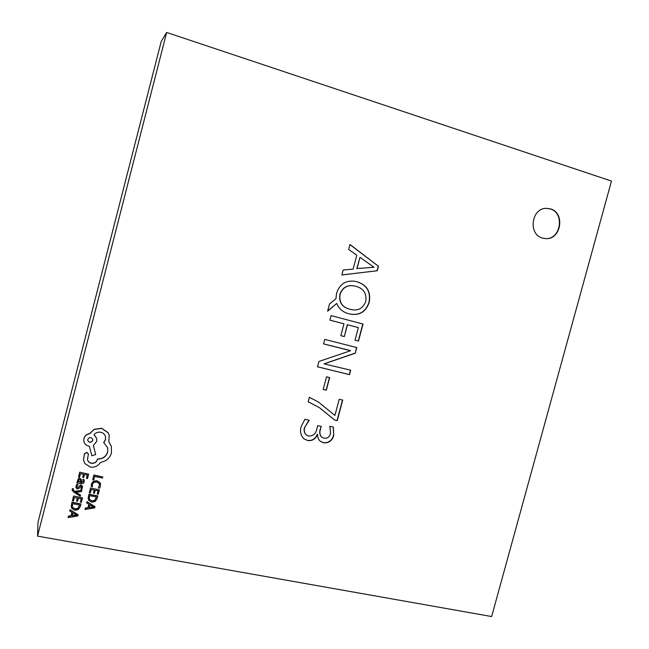 <?xml version="1.0" encoding="UTF-8"?>
<svg xmlns="http://www.w3.org/2000/svg" width="649" height="649" viewBox="0 0 649 649"><rect width="100%" height="100%" fill="white"/><g stroke="black" fill="none" stroke-linecap="round" stroke-linejoin="round"><path stroke-width="0.97" d="M550.49 208.897L546.271 208.329C531.247 208.159 527.962 234.492 542.507 238.102L545.866 238.637C561.166 239.708 565.384 212.84 550.49 208.897M545.712 238.629C560.931 239.505 564.979 212.823 550.174 208.905L546.117 208.337M73.426 488.973L72.428 488.778L72.104 490.068L73.645 492.039L80.289 496.225L80.573 495.114L75.722 492.258L81.498 491.553L81.806 490.352L74.805 491.528L73.11 489.922L73.41 488.786L72.412 488.6L72.104 489.971M81.806 490.352L74.789 491.342L73.11 489.833M80.573 495.114L75.998 492.242M84.2 480.349L84.029 479.619L82.942 479.4L83.226 481.736L81.336 482.678L81.547 479.952L79.981 478.362L78.488 478.621L77.547 480.763L78.261 482.077L77.28 481.882L76.996 482.961L81.45 483.813L83.072 483.562L84.013 482.321L84.216 480.438L84.054 479.789L82.967 479.579M78.091 481.866L77.255 481.704L76.996 482.961M81.531 479.862L79.957 478.191L78.464 478.451L77.539 480.674M83.275 480.503L83.202 481.566L81.36 482.507M82.674 477.348L83.705 477.55L84.492 474.484L87.347 475.044L86.495 478.354L87.518 478.556L88.662 474.143L79.705 472.204L78.537 476.999L79.551 477.202L80.46 473.689L83.47 474.281L82.674 477.348L83.405 474.265M87.282 475.036L86.495 478.354M100.571 484.073L99.978 482.613L96.863 480.698L93.375 481.169L91.404 483.87L91.258 486.125M99.524 484.422L98.429 487.894L99.621 488.129L100.506 486.174L100.019 482.783L96.896 480.877L93.407 481.347L91.428 484.049L91.339 486.515L92.442 486.734L92.296 486.125M336.604 293.21C339.581 284.205 345.584 280.222 354.614 281.244L356.877 281.747C367.058 284.87 371.155 291.815 369.167 302.58C365.622 312.283 358.946 316.031 349.138 313.832C344.465 312.769 340.766 310.222 338.04 306.19L336.734 303.448L327.607 311.212L329.514 304.016L335.89 298.832L336.604 293.21M349.511 374.668L317.475 366.799L318.894 361.469L350.533 350.728L323.559 343.905L324.76 339.403L356.747 347.548L355.238 353.218L324.127 363.886L350.695 370.214L349.511 374.668L317.491 366.758M337.229 420.674L334.803 420.114L319.365 407.637L308.186 401.78L309.378 397.302L318.27 401.942L334.916 415.433L339.232 399.281L342.721 400.108L337.229 420.674L334.689 420.008M377.256 270.747L341.877 274.965L343.183 270.033L353.105 269.132L356.804 255.219L348.659 249.435L349.973 244.486L378.456 266.26L377.256 270.747L341.885 274.916M37.528 536.115L491.642 616.55L611.472 181.071L166.663 32.45L37.528 536.115L38.007 522.226L161.203 41.52L166.663 32.45M304.9 419.278L309.24 420.268L304.746 427.35C303.805 430.352 304.34 432.899 306.352 435L308.648 436.039C313.305 436.087 316.087 433.54 316.98 428.389L317.71 425.639L321.231 426.434L320.541 429.046C319.389 432.202 319.787 434.919 321.734 437.207L323.916 438.172C327.461 438.659 329.676 437.028 330.568 433.289L329.862 426.255L333.359 427.05L333.764 435.171C332.312 440.63 328.962 443.186 323.721 442.829L320.387 441.344C318.367 439.527 317.426 437.175 317.556 434.286L317.475 434.27C315.682 438.975 312.429 441.069 307.715 440.557L303.862 438.756C300.633 435.406 299.741 431.342 301.185 426.547L304.9 419.278M326.317 390.187L323.186 389.432L326.536 376.826L329.676 377.588L326.317 390.187L323.202 389.376M358.483 341.066L355.003 340.173L358.362 327.583L347.491 324.751L344.343 336.563L340.839 335.663L343.986 323.835L329.87 320.144L331.071 315.633L363.034 324.029L358.483 341.066L355.011 340.149M93.845 475.003L92.718 479.692L93.724 479.887L94.608 476.48L102.461 478.029L102.745 476.926L93.845 475.003L92.718 479.692M93.456 493.094L94.47 493.289L95.257 490.23L98.096 490.782L97.245 494.076L98.259 494.27L99.394 489.873L90.503 487.975L89.343 492.753L90.357 492.948L91.258 489.46L94.243 490.036L93.456 493.094L94.17 490.019M98.015 490.766L97.245 494.076M97.796 496.071L88.929 494.376L88.175 498.789L88.71 500.282L91.687 502.196L95.16 501.507L97.163 498.505L97.764 495.893L88.897 494.189L88.159 498.692M88.848 504.265L87.972 507.664L85.311 508.078L85.027 509.489L94.738 507.907L95.038 506.731L87.007 501.807L86.69 503.024L88.913 504.305L87.996 507.859L85.335 508.272L85.027 509.489M95.038 506.731L86.982 501.612L86.69 503.024M82.618 486.791L81.263 485.152L80.176 485.257L78.131 487.431L76.842 487.001M81.701 487.091L80.8 489.265L81.888 489.476L82.472 486.279L81.287 485.33L78.991 486.417M79.016 486.596L77.474 487.772L76.931 486.336L77.985 484.511L76.825 484.284L75.917 487.204M76.558 501.109L77.58 501.296L78.375 498.237L81.23 498.781L80.379 502.083L81.409 502.277L82.545 497.872L73.58 495.982L72.412 500.777L73.434 500.971L74.335 497.467L77.345 498.043L76.558 501.109L77.28 498.026M81.166 498.765L80.379 502.083M80.938 504.086L71.99 502.399L71.212 506.544L71.788 508.321L74.789 510.244L78.294 509.538L80.314 506.528L80.914 503.9L71.974 502.212L71.203 506.447M71.942 512.329L71.066 515.728L68.388 516.15L68.088 517.569L77.88 515.963L78.18 514.787L70.076 509.863L69.759 511.079L71.998 512.361L71.082 515.931L68.405 516.344L68.088 517.569M78.18 514.787L70.06 509.66L69.759 511.079M88.378 453.943L86.852 452.353L84.427 453.724L83.494 460.003M107.645 447.713L107.637 451.98C105.974 456.669 102.615 458.973 97.561 458.9L97.439 459.387C96.401 462.21 94.348 463.467 91.282 463.143C89.181 462.615 87.915 461.374 87.469 459.427M105.479 436.534L105.479 439.535L103.702 442.569L107.669 447.786L107.677 452.134C106.014 456.823 102.656 459.135 97.601 459.054L97.472 459.541C96.441 462.372 94.381 463.629 91.314 463.305C89.181 462.761 87.907 461.496 87.485 459.508L88.394 454.024L86.885 452.507L84.451 453.878L83.502 460.084L84.954 463.637L90.398 467.102C94.567 467.604 97.845 466.152 100.238 462.729L106.055 460.449C108.797 458.486 110.598 455.955 111.458 452.848L111.368 446.374L108.821 441.791L109.235 435.244L108.099 432.769L101.65 428.372L94.081 429.484L89.765 433.743C86.804 434.173 84.857 435.812 83.94 438.667L83.826 441.15C84.354 443.738 85.984 445.392 88.726 446.114L89.359 446.244L91.85 455.768L95.695 454.56L93.375 445.465L96.709 441.328L96.75 438.505L94.008 434.7C95.76 432.648 98.015 431.836 100.782 432.25C103.248 432.899 104.822 434.351 105.503 436.607L105.519 439.689L103.743 442.723M96.733 438.432L94.073 434.619M95.695 454.56L93.383 445.465M109.21 435.171L108.058 432.623L101.609 428.235L94.048 429.346L89.74 433.605C86.771 434.027 84.832 435.674 83.916 438.521L83.818 441.077M111.344 446.301L108.854 441.726M349.941 244.6L378.456 266.26M378.237 266.236L377.045 270.714M360.008 257.345L356.812 268.572L374.043 267.274L360.008 257.345L357.015 268.597M308.989 420.211L304.746 427.35M304.576 427.22C303.635 430.214 304.17 432.769 306.19 434.862L306.271 434.927M321.036 426.393L320.541 429.046M320.363 428.916C319.211 432.064 319.608 434.789 321.555 437.077L321.653 437.142M333.213 427.018L333.764 435.171M333.578 435.033C332.126 440.493 328.783 443.048 323.543 442.683L323.721 442.829M323.543 442.683L320.298 441.271M317.296 434.132C315.503 438.838 312.25 440.931 307.545 440.42L307.715 440.557M307.545 440.42L303.781 438.692M319.276 407.58L308.194 401.739M318.188 401.885L334.916 415.433M342.51 400.06L337.042 420.544M329.473 377.54L326.139 390.081M323.567 343.881L350.565 350.598M356.544 347.499L355.238 353.218M355.035 353.137L324.151 363.797M350.492 370.165L349.316 374.57M347.491 324.751L358.362 327.583M347.296 324.687L344.343 336.563M344.148 336.49L340.839 335.647M329.87 320.135L343.986 323.835M362.823 323.973L358.28 340.993M354.508 281.228L356.877 281.747M356.674 281.715C366.847 284.838 370.944 291.774 368.957 302.531L369.167 302.58M368.957 302.531C365.419 312.218 358.759 315.966 348.967 313.783M327.68 310.936L336.734 303.448M354.224 285.941L354.127 285.917C347.231 284.724 342.51 287.466 339.946 294.135C338.689 302.166 341.934 307.172 349.665 309.167L349.868 309.216C357.518 311.439 362.815 308.827 365.76 301.396C366.839 293.51 363.586 288.497 356.025 286.347L354.33 285.958C347.434 284.757 342.704 287.499 340.141 294.175C338.883 302.215 342.128 307.228 349.868 309.216M102.745 476.926L93.878 475.173M92.442 486.734L92.409 484.405L93.918 482.394L96.66 482.045L99.094 483.464L99.54 484.511L98.429 487.894M99.394 489.873L90.503 487.975M90.527 488.153L89.343 492.753M96.49 496.98L89.651 495.674L89.213 498.562L89.603 499.625L91.955 501.028L94.689 500.574L96.49 496.98M89.197 498.473L89.578 499.438L91.923 500.841L94.657 500.379L96.417 496.964M89.83 504.841L89.083 507.705L93.764 507.096L89.83 504.841M89.14 507.502L93.351 506.901M88.662 474.143L79.705 472.204M79.722 472.375L78.537 476.999M80.525 479.919L78.967 479.635L78.415 481.006L80.484 482.507L80.525 479.919M78.407 480.917L80.46 482.329L80.646 480.252M78.01 484.689L76.825 484.284M76.85 484.462L76.047 486.052L76.095 487.934L77.296 488.9L78.448 488.738L81.109 486.458L81.66 487.797L80.8 489.265M82.545 497.872L73.58 495.982M73.597 496.169L72.412 500.777M79.632 505.003L72.729 503.697L72.266 506.39L72.688 507.672L75.057 509.076L77.815 508.605L79.632 505.003M72.258 506.293L72.672 507.477L75.041 508.873L77.799 508.41L79.559 504.987M72.923 512.897L72.185 515.777L76.89 515.152L72.923 512.897M72.234 515.566L76.468 514.949M87.777 439.405L87.737 440.42C89.311 442.926 90.974 442.926 92.734 440.436L92.758 439.365C91.152 436.915 89.489 436.923 87.777 439.405M87.729 440.346C89.335 442.78 90.99 442.756 92.702 440.29L92.742 439.292"/></g></svg>
